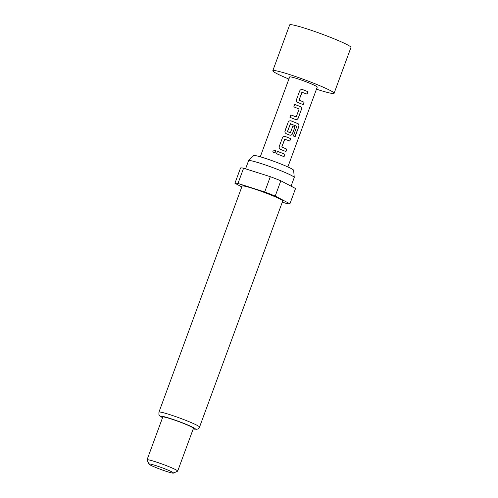 <?xml version="1.0" encoding="UTF-8"?>
<svg xmlns="http://www.w3.org/2000/svg" width="498" height="498" viewBox="0 0 498 498"><rect width="100%" height="100%" fill="white"/><g stroke="black" fill="none" stroke-linecap="round" stroke-linejoin="round"><path stroke-width="0.75" d="M272.786 151.062L275.269 150.352L275.705 152.077L273.284 152.83L272.786 151.062L275.344 150.421M302.155 92.155L299.074 100.036L304.085 102.221L303.201 104.63L297.972 102.544C296.69 101.885 296.21 100.857 296.547 99.457L299.634 91.047C300.288 89.733 301.315 89.267 302.716 89.628L307.951 91.713L307.067 94.122L301.906 92.261L299.049 100.042L304.004 102.202L303.12 104.611M296.547 99.469L299.634 91.034C300.282 89.746 301.302 89.273 302.691 89.634L307.951 91.713M289.967 117.36L290.851 114.951L296.254 116.825L299.117 109.043L293.832 106.84L294.716 104.443L300.213 106.535C301.365 107.188 301.751 108.209 301.371 109.604L298.277 118.026C297.673 119.321 296.733 119.8 295.457 119.452L289.967 117.341L290.851 114.938L296.049 116.924M290.546 123.697L287.439 131.584L290.402 132.729L292.917 125.888L295.059 126.766L292.519 133.663C291.915 134.964 290.981 135.437 289.705 135.089L286.462 133.819C285.18 133.165 284.7 132.138 285.037 130.737L288.137 122.315C288.784 121.026 289.799 120.553 291.187 120.914L298.053 123.691C298.974 124.282 299.23 125.272 298.806 126.654L295.09 136.763L293.39 135.991L296.827 126.255L290.328 123.797L287.464 131.578L290.197 132.829M284.974 131.335L288.137 122.327C288.784 121.014 289.811 120.547 291.212 120.908L298.053 123.691M292.861 125.876L294.978 126.747L292.438 133.645C291.834 134.946 290.907 135.425 289.643 135.083M284.887 139.079L281.812 146.954L286.823 149.145L285.939 151.548L280.71 149.462C279.422 148.809 278.948 147.775 279.278 146.375L282.378 137.958C283.026 136.657 284.053 136.184 285.454 136.552L290.689 138.637L289.805 141.04L284.644 139.179L281.781 146.96L286.742 149.126L285.858 151.529M279.278 146.393L282.385 137.971C283.026 136.664 284.041 136.197 285.429 136.552L290.608 138.618L289.724 141.021M276.564 153.751L277.448 151.348L281.289 152.811L284.937 154.274L284.053 156.683L276.564 153.751L277.448 151.361L284.937 154.274M334.096 93.282L350.959 47.453A32.656 2.515 -159.8 0 0 328.861 36.721A32.656 2.515 -159.8 0 0 289.668 24.9L272.804 70.735A32.656 2.515 20.2 0 1 311.997 82.556A32.656 2.515 20.2 0 1 334.096 93.282A32.656 2.515 20.2 0 1 316.467 89.192M260.28 156.789L289.662 76.935A14.697 1.133 20.2 0 1 307.297 82.257A14.697 1.133 20.2 0 1 317.245 87.082L287.863 166.942M293.832 106.84L294.716 104.431L300.213 106.535M284.974 131.323L285.037 130.75M245.582 168.834L248.577 160.692A24.327 1.874 20.2 0 1 248.62 160.63L253.719 155.581A21.283 1.643 20.2 0 1 279.229 163.338A21.283 1.643 20.2 0 1 293.639 170.266L294.25 177.419A24.327 1.874 20.2 0 1 294.243 177.493L291.056 186.152M248.62 160.63A24.327 1.874 20.2 0 1 277.778 169.501A24.327 1.874 20.2 0 1 294.25 177.419M268.08 193.896A21.632 1.668 20.2 0 1 282.721 201.005L199.53 427.11A21.632 1.668 20.2 0 0 184.889 420.007A21.632 1.668 20.2 0 0 158.924 412.17L242.115 186.065A21.632 1.668 20.2 0 1 268.08 193.896M148.989 464.105L147.053 459.947A16.328 1.257 20.2 0 1 147.041 459.835A16.328 1.257 20.2 0 1 166.637 465.748A16.328 1.257 20.2 0 1 177.686 471.114A16.328 1.257 20.2 0 1 177.605 471.189L173.435 473.1A13.06 1.008 20.2 0 1 157.822 468.313A13.06 1.008 20.2 0 1 148.989 464.105A13.06 1.008 20.2 0 1 164.657 468.749A13.06 1.008 20.2 0 1 173.435 473.1M147.041 459.835L162.778 417.063A16.328 1.257 20.2 0 1 182.374 422.97A16.328 1.257 20.2 0 1 193.423 428.336L177.686 471.114M241.81 186.899L234.919 183.283A29.388 2.266 20.2 0 1 237.969 183.482L264.699 191.96A29.388 2.266 20.2 0 1 270.109 194.027A29.388 2.266 20.2 0 1 275.213 196.069L289.917 203.782A29.388 2.266 20.2 0 1 286.867 203.589L282.304 202.138M264.699 191.96L270.321 176.684A29.388 2.266 20.2 0 1 275.73 178.751A29.388 2.266 20.2 0 1 280.835 180.793L275.213 196.069M289.917 203.782L295.538 188.505L280.835 180.793M234.919 183.283L240.54 168.007A29.388 2.266 20.2 0 1 243.59 168.206L237.969 183.482M270.321 176.684L243.59 168.206M288.884 79.045A32.656 2.515 20.2 0 1 272.804 70.735M284.856 154.256L283.972 156.665M273.365 152.886L272.829 151.087M297.953 123.666C298.881 124.245 299.124 125.228 298.688 126.623L298.806 126.654M298.688 126.623L294.972 136.726M300.151 106.528C301.302 107.163 301.682 108.184 301.29 109.585L298.277 118.026M298.19 118.007C297.592 119.308 296.659 119.788 295.401 119.439M307.87 91.694L306.986 94.103M162.553 417.666A18.37 1.413 20.2 0 1 164.944 416.913A18.37 1.413 20.2 0 1 182.909 423.007A18.37 1.413 20.2 0 1 193.199 428.946M193.187 428.983L196.909 429.301L198.073 428.859L199.53 427.11M162.541 417.71L159.491 415.531L158.899 414.442L158.924 412.17"/></g></svg>
